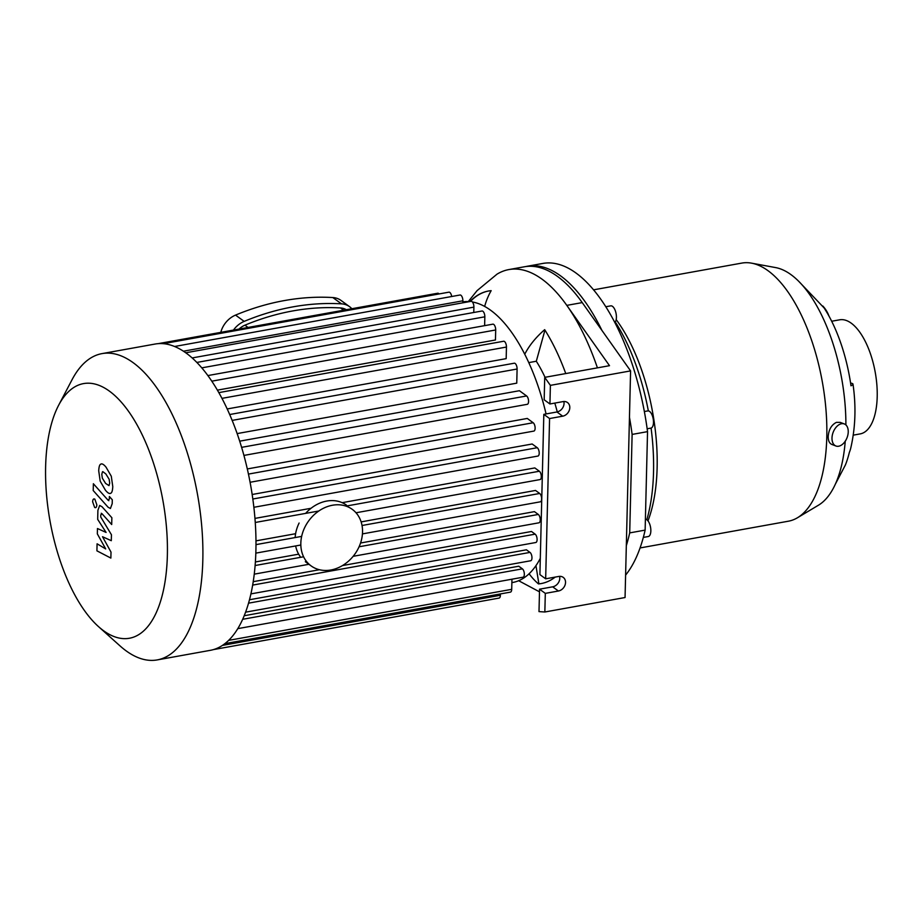<?xml version="1.0" encoding="UTF-8"?>
<svg xmlns="http://www.w3.org/2000/svg" width="923" height="923" viewBox="0 0 923 923"><rect width="100%" height="100%" fill="white"/><g stroke="black" fill="none" stroke-linecap="round" stroke-linejoin="round"><path stroke-width="1.38" d="M614.81 322.565A8.745 3.877 -100.2 0 0 616.229 314.478A8.745 3.877 -100.2 0 0 612.503 306.367A8.745 3.877 -100.2 0 0 610.749 305.859L605.765 306.759M647.15 428.791L650.934 428.11A8.745 3.877 -100.2 0 0 652.423 415.904A8.745 3.877 -100.2 0 0 647.831 410.908L644.346 411.531M643.331 537.417L648.281 536.528A8.745 3.877 -100.2 0 0 650.842 530.921A8.745 3.877 -100.2 0 0 645.396 519.291M647.542 431.641L645.131 530.114L629.705 532.894L632.117 434.421L647.542 431.641A166.105 73.632 -100.2 0 0 542.816 263.447L527.402 266.228A166.105 73.632 -100.2 0 0 525.856 266.551M632.117 434.421A166.105 73.632 -100.2 0 0 629.463 417.277M601.981 330.492A166.105 73.632 -100.2 0 0 527.402 266.228M626.325 545.631A166.105 73.632 -100.2 0 0 629.705 532.894M850.579 383.08A72.49 5.538 171.9 0 1 852.99 384.118A72.49 5.538 171.9 0 1 850.983 385.779A105.176 46.623 -100.2 0 0 822.831 306.021A72.49 46.035 -34.2 0 1 825.647 309.551A72.49 46.035 -34.2 0 1 829.027 316.208M835.453 483.964L845.364 465.03A105.176 46.623 -100.2 0 0 849.356 452.385A72.49 45.862 13.6 0 0 850.775 448.024C855.471 427.637 856.209 406.328 852.99 384.118M831.992 438.033A11.803 7.453 -69.2 0 1 844.303 423.934A11.803 7.453 -69.2 0 1 847.083 437.606A11.803 7.453 -69.2 0 1 835.938 446.005A11.803 7.453 -69.2 0 1 831.992 438.033M835.938 446.005L831.842 444.448C829.396 443.363 828.173 440.744 828.185 436.591C828.75 429.553 831.496 424.822 836.434 422.365L840.207 422.376L844.303 423.934M647.981 520.872A131.135 58.137 -100.2 0 0 616.195 319.623M646.815 519.753A139.881 62.014 -100.2 0 0 651.084 428.076M648.338 410.885A139.881 62.014 -100.2 0 0 615.295 322M845.895 424.926A122.39 54.261 -100.2 0 0 791.011 274.662A122.39 54.261 -100.2 0 0 775.62 267.589L751.576 263.159A131.135 58.137 -100.2 0 0 741.827 263.09L593.512 289.845M640.054 547.95L788.38 521.207A131.135 58.137 -100.2 0 0 797.495 517.734L818.47 505.193A122.39 54.261 -100.2 0 0 845.249 441.194M797.495 517.734A131.135 58.137 -100.2 0 0 824.92 399.221A131.135 58.137 -100.2 0 0 768.074 270.739A131.135 58.137 -100.2 0 0 751.576 263.159M625.609 575.087A166.105 73.632 -100.2 0 0 645.131 530.114M844.222 395.909A118.894 52.703 -100.2 0 0 837.922 360.985M853.256 435.148L860.224 433.891A57.964 25.694 -100.2 0 0 876.85 384.695A57.964 25.694 -100.2 0 0 851.248 323.188A57.964 25.694 -100.2 0 0 839.653 319.808L831.669 321.25M555.208 577.083A148.626 65.891 79.8 0 1 541.19 583.555A148.626 65.891 79.8 0 1 538.455 583.913L538.882 583.844A148.626 65.891 -100.2 0 0 541.397 583.521M538.455 583.913A64.691 57.941 -94.8 0 1 529.098 573.771M535.951 565.649L538.882 583.844M528.764 362.612L536.309 361.239A104.91 46.508 79.8 0 1 545.032 377.311M554.804 403.097A104.91 46.508 79.8 0 1 557.273 411.912M524.737 354.259A64.691 39.262 -32.4 0 1 544.674 329.673A148.626 65.891 79.8 0 1 565.753 373.573M544.951 330.111L536.309 361.239M488.648 290.987A148.626 65.891 -100.2 0 0 470.361 301.452M469.945 301.533A148.626 65.891 79.8 0 1 488.429 291.033A148.626 65.891 79.8 0 1 491.163 290.664A64.691 57.941 85.2 0 0 484.656 306.436M468.319 301.556L477.064 290.641L497.024 274.154A166.105 73.632 79.8 0 1 508.885 269.574A166.105 73.632 79.8 0 1 566.803 305.375A166.105 73.632 79.8 0 1 597.423 367.862M545.308 593.374L544.847 611.995L625.056 597.527L630.594 370.896L582.228 302.594L566.803 305.375L609.503 365.681L544.72 377.357L550.385 385.364L549.935 403.974L563.042 401.609A7.869 6.403 -53.9 0 1 567.507 402.543A7.869 6.403 -53.9 0 1 569.318 410.239A7.869 6.403 -53.9 0 1 562.695 416.181L549.577 418.546L545.666 578.813L558.773 576.448A7.869 6.403 -53.9 0 1 563.226 577.371A7.869 6.403 -53.9 0 1 565.049 585.067A7.869 6.403 -53.9 0 1 558.415 591.008L545.308 593.374L539.551 589.186L552.658 586.82A7.869 6.403 126.1 0 0 559.569 576.344M549.577 418.546L543.82 414.346L539.909 574.614L545.666 578.813M544.847 611.995L538.997 611.603L539.551 589.186M630.594 370.896L550.385 385.364M543.82 414.346L556.927 411.981A7.869 6.403 126.1 0 0 563.838 401.517M544.72 377.357L544.178 399.786L549.935 403.974M582.228 302.594A166.105 73.632 -100.2 0 0 524.31 266.793L508.885 269.574M546.081 413.942A142.5 63.168 -100.2 0 0 490.69 310.29A142.5 63.168 -100.2 0 0 472.368 301.983M469.461 301.625A142.5 63.168 -100.2 0 0 462.85 301.867M511.873 582.621L512.761 582.459A142.5 63.168 -100.2 0 0 540.301 558.369M211.794 381.176L495.697 329.973L495.455 339.987L217.39 390.141M221.958 398.367L506.45 347.048L506.173 358.643L227.185 408.958M232.158 420.403L517.099 369.015L516.753 383.16L237.142 433.591M239.692 441.171L519.418 390.717L526.606 395.955A4.373 1.938 79.8 0 1 528.544 400.594A4.373 1.938 79.8 0 1 527.287 404.309L243.914 455.42M247.306 468.942L527.287 418.442L533.171 422.734A4.373 1.938 79.8 0 1 535.098 427.372A4.373 1.938 79.8 0 1 533.852 431.087L250.087 482.268M252.164 494.497L532.167 443.998L537.255 447.713A4.373 1.938 79.8 0 1 539.182 452.351A4.373 1.938 79.8 0 1 537.936 456.054L253.871 507.292M254.944 518.403L311.039 508.285M342.168 502.666L534.809 467.926L539.355 471.238A4.373 1.938 79.8 0 1 541.282 475.876A4.373 1.938 79.8 0 1 540.024 479.579L356.013 512.773M255.971 540.866L295.602 533.713M361.135 521.899L535.525 490.448L539.678 493.47A4.373 1.938 -100.2 0 1 541.605 498.108A4.373 1.938 -100.2 0 1 540.347 501.812L362.439 533.898M255.371 561.969L298.66 554.169M360.558 543.001L534.44 511.642L538.294 514.457A4.373 1.938 -100.2 0 1 540.22 519.095A4.373 1.938 -100.2 0 1 538.974 522.799L353.151 556.315M253.214 581.675L319.416 569.733M342.479 565.568L531.486 531.486L535.144 534.152A4.373 1.938 -100.2 0 1 537.071 538.79A4.373 1.938 -100.2 0 1 535.825 542.505L250.906 593.893M249.487 599.754L526.433 549.808L529.998 552.404A4.373 1.938 -100.2 0 1 531.936 557.042A4.373 1.938 -100.2 0 1 530.679 560.757L245.587 612.168M244.214 615.733L518.761 566.214L522.383 568.845A4.373 1.938 -100.2 0 1 524.31 573.483A4.373 1.938 -100.2 0 1 523.064 577.198L237.776 628.644M163.313 343.679L448.936 292.164A4.373 1.938 79.8 0 1 451.682 296.514M158.237 343.644L437.733 293.237A4.373 1.938 79.8 0 1 439.083 293.941M174.574 346.494L460.046 295.002A4.373 1.938 79.8 0 1 462.873 300.806L462.827 302.813M473.764 312.493L473.903 307.128A4.373 1.938 -100.2 0 0 471.065 301.325L185.754 352.782M98.53 626.636L120.059 645.927A155.618 68.983 -100.2 0 0 157.245 659.91L210.306 650.334A155.618 68.983 -100.2 0 0 213.467 649.596A155.618 68.983 -100.2 0 0 225.108 643.469A155.618 68.983 -100.2 0 0 238.111 628.101A155.618 68.983 -100.2 0 0 245.945 611.188A155.618 68.983 -100.2 0 0 251.241 592.404A155.618 68.983 -100.2 0 0 254.483 572.145A155.618 68.983 -100.2 0 0 255.902 550.546A155.618 68.983 -100.2 0 0 255.567 527.668A155.618 68.983 -100.2 0 0 253.41 503.462A155.618 68.983 -100.2 0 0 249.21 477.768A155.618 68.983 -100.2 0 0 242.461 450.216A155.618 68.983 -100.2 0 0 230.658 416.781A155.618 68.983 -100.2 0 0 219.709 394.19A155.618 68.983 -100.2 0 0 208.633 376.619A155.618 68.983 -100.2 0 0 197.464 363.074A155.618 68.983 -100.2 0 0 186.204 353.117A155.618 68.983 -100.2 0 0 174.862 346.61A155.618 68.983 -100.2 0 0 163.44 343.679A155.618 68.983 -100.2 0 0 155.064 344.048L102.003 353.613A155.618 68.983 -100.2 0 0 72.052 379.711L58.611 405.301A129.393 57.364 -100.2 0 0 50.038 521.114A129.393 57.364 -100.2 0 0 98.53 626.636A129.393 57.364 -100.2 0 0 167.19 560.215A129.393 57.364 -100.2 0 0 109.422 391.144A129.393 57.364 -100.2 0 0 58.611 405.301M511.953 579.194L511.711 589.324A4.373 1.938 79.8 0 1 510.431 592.128L224.912 643.619M500.428 593.939L500.393 595.277A4.373 1.938 79.8 0 1 499.112 598.081L213.421 649.607M484.621 325.657L484.84 316.808A4.373 1.938 -100.2 0 0 482.014 311.005L196.853 362.439M506.45 347.048A4.373 1.938 -100.2 0 0 503.623 341.256L218.82 392.621M495.697 329.973A4.373 1.938 -100.2 0 0 492.859 324.169L207.871 375.569M517.099 369.015A4.373 1.938 -100.2 0 0 514.261 363.212L229.689 414.531M157.245 659.91A155.618 68.983 -100.2 0 0 201.872 527.806A155.618 68.983 -100.2 0 0 133.154 362.681A155.618 68.983 -100.2 0 0 102.003 353.613M111.014 552.116L102.522 536.725L111.291 540.693L111.441 534.74L100.722 516.949L100.78 514.826L102.072 513.799L111.695 524.541L111.868 517.734L102.015 506.739L99.672 505.458L97.896 510.338L97.688 519.372L106.099 532.444L97.457 528.521L97.33 533.852L105.695 548.931L97.088 543.809L96.915 550.835L110.864 558.08L111.014 552.116M101.253 513.269L102.072 513.799M102.488 471.78L101.795 474.307L102.326 478.126L105.614 483.433L109.006 485.613L109.687 483.156L109.156 479.279L105.845 473.937L102.811 471.63M100.192 481.171L105.453 490.24C107.841 493.124 109.652 494.105 110.887 493.159C111.937 492.663 112.56 490.482 112.779 486.617L111.291 476.233L106.018 467.13C103.653 464.269 101.842 463.311 100.607 464.246C99.557 464.754 98.923 466.957 98.715 470.834L100.192 481.171M101.357 463.9L100.607 464.246M110.125 493.505L110.887 493.159M93.211 490.54L108.072 507.212L110.414 508.504L112.202 503.658L112.294 499.781L109.387 496.516L109.329 499.135L108.026 500.162L93.373 483.733L93.211 490.54M108.856 500.693L108.026 500.162M94.838 499.158C93.546 498.466 92.819 499.331 92.635 501.766L94.631 507.431C95.923 508.123 96.65 507.258 96.834 504.823L94.838 499.158L93.95 498.905M94.631 507.431L95.531 507.685M220.793 332.361A21.852 17.768 -53.9 0 1 235.538 315.101A248.114 201.745 -53.9 0 1 332.834 297.552A21.852 17.768 -53.9 0 1 340.945 300.39L349.575 306.678A21.852 17.768 -53.9 0 1 351.836 308.72M233.473 330.076A21.852 17.768 -53.9 0 1 244.168 321.389A248.114 201.745 -53.9 0 1 341.475 303.84A21.852 17.768 -53.9 0 1 349.575 306.678M346.287 309.724A17.479 14.214 126.1 0 0 340.518 307.947A243.741 198.191 126.1 0 0 244.93 325.184A17.479 14.214 126.1 0 0 239.034 329.073M346.517 505.169A34.97 28.44 126.1 0 0 305.605 513.396M299.11 523.029A34.97 28.44 126.1 0 0 295.141 537.567M295.648 545.943A34.97 28.44 126.1 0 0 300.76 557.296M362.531 532.063A34.97 28.44 126.1 0 0 352.274 509.358A34.97 28.44 126.1 0 0 308.697 520.872A34.97 28.44 126.1 0 0 311.086 565.88A34.97 28.44 126.1 0 0 343.898 564.68A34.97 28.44 126.1 0 0 362.531 532.063M558.415 591.008L552.658 586.82M562.695 416.181L556.927 411.981M183.435 351.202L462.873 300.806M192.157 357.939L473.903 307.128M241.607 447.355L526.606 395.955M252.821 499.008L537.255 447.713M248.449 474.087L533.171 422.734M255.256 522.476L318.804 511.007M345.987 506.104L539.355 471.238M255.983 544.628L301.659 536.39M362.035 525.499L539.678 493.47M228.627 640.377L511.711 589.324M222.42 645.408L500.393 595.277M201.779 367.862L484.84 316.808M242.68 619.298L522.383 568.845M252.648 585.101L535.144 534.152M248.541 603.169L529.998 552.404M255.106 565.522L303.598 556.788M359.082 546.774L538.294 514.457M244.168 321.389L235.538 315.101M341.475 303.84L332.834 297.552M248.045 327.446L244.93 325.184M340.518 307.947L343.621 310.209M798.937 281.55L825.647 309.551M539.482 591.828L518.657 580.717M255.821 553.131L300.84 545.008M254.252 574.152L309.101 564.265M305.328 561.692L311.086 565.88"/></g></svg>
